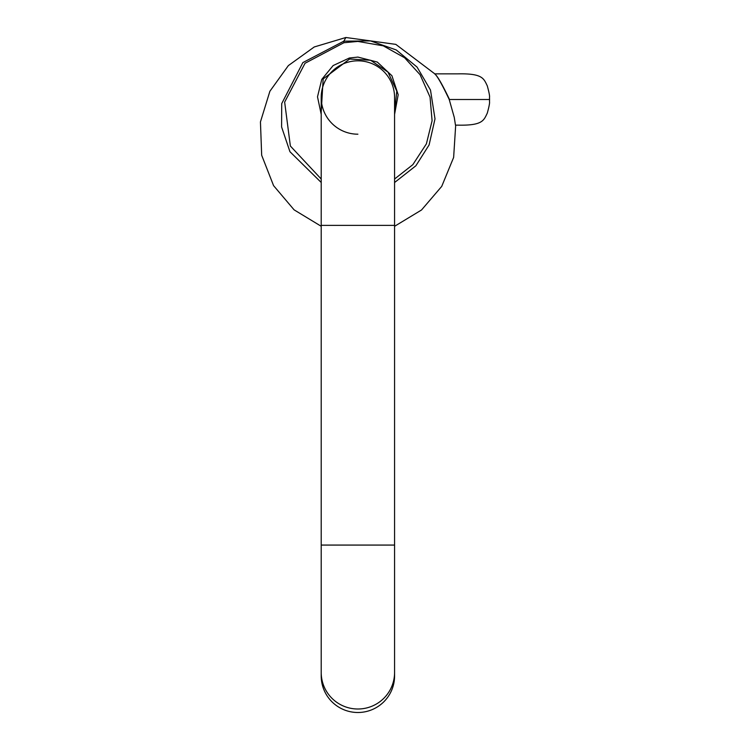 <?xml version="1.0" encoding="UTF-8"?>
<svg xmlns="http://www.w3.org/2000/svg" width="750" height="750" viewBox="0 0 750 750"><rect width="100%" height="100%" fill="white"/><g stroke="black" fill="none" stroke-linecap="round" stroke-linejoin="round"><path stroke-width="1.12" d="M394.575 179.016L412.828 164.672L426.384 143.869L432.094 120.769L430.041 97.106L420.103 74.737L404.606 57.769L383.287 45.844L357.891 41.419L343.922 42.722L343.837 41.175L370.584 40.922L396.253 49.959L417.056 67.069L430.5 90.066L435 118.884L429.103 144.938L415.884 165.778L394.575 182.513M357.891 60.816A36.684 36.684 0 0 1 394.575 97.5A36.684 36.684 0 0 0 357.891 60.816A36.684 36.684 0 0 0 321.206 97.5A36.684 36.684 0 0 1 357.891 60.816M343.922 42.722L305.034 63.263L284.653 102.094L290.363 146.016L321.206 179.016M321.206 114.375L317.503 96.816L321.769 79.397L333.141 65.559L349.397 57.994L357.891 57.084L377.306 62.062L391.913 75.713L398.184 94.716L394.575 114.375M394.575 112.022L396.788 91.134L387.984 72.112L370.641 60.263L349.613 59.025L323.147 78.938L321.206 112.022M434.822 73.866L395.812 44.372L345.872 37.5L314.241 46.969L288.356 65.597L269.878 91.275L260.447 121.922L261.675 155.25L273.572 185.634L294.113 209.859L321.206 226.275M321.206 182.466L289.95 151.716L281.588 126.947L281.719 103.594L302.869 62.588L343.837 41.175L345.872 37.5M394.575 545.072L394.575 225.384L321.206 225.384L321.206 545.072L394.575 545.072L394.575 675.956A36.684 36.544 -0 0 1 357.891 712.5A36.684 36.544 -0 0 1 321.206 675.956L321.206 672.459A36.684 36.544 -0 0 0 357.891 709.003A36.684 36.544 -0 0 0 394.575 672.459M357.891 134.194A36.684 36.684 0 0 1 321.206 97.5L321.206 225.384M394.575 226.294L421.519 209.991L441.731 186.375L453.637 157.425L455.691 125.137M449.222 99.506L457.603 99.506C457.603 66.422 457.603 66.422 457.603 99.506C457.603 132.581 457.603 132.581 457.603 99.506L489.553 99.506L489.497 101.559C489.806 102.862 489.066 106.734 487.275 113.175C483.75 120.394 482.728 125.719 457.603 125.137L455.475 125.137L454.266 117.412L449.222 99.506C442.069 84.375 437.222 75.834 434.681 73.866C437.325 75.797 442.266 84.337 449.494 99.506M349.613 59.025L349.397 57.994M394.575 225.384L394.575 97.5M321.206 545.072L321.206 672.459M434.681 73.866L457.603 73.866C482.728 73.284 483.75 78.609 487.275 85.828C489.066 92.269 489.806 96.141 489.497 97.444L489.497 97.416M489.553 99.506L489.497 97.444"/></g></svg>
